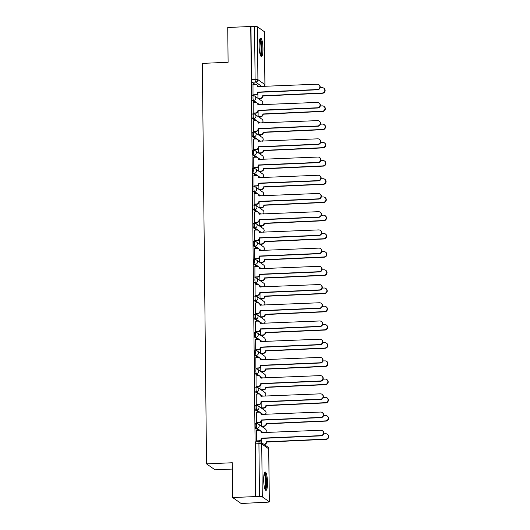 <?xml version="1.0" encoding="UTF-8"?>
<svg xmlns="http://www.w3.org/2000/svg" width="530" height="530" viewBox="0 0 530 530"><rect width="100%" height="100%" fill="white"/><g stroke="black" fill="none" stroke-linecap="round" stroke-linejoin="round"><path stroke-width="0.79" d="M255.619 423.649A2.365 0.484 87.5 0 0 255.546 423.622A2.365 0.484 87.5 0 0 255.155 425.636A2.365 0.484 87.5 0 0 255.672 428.319L256.944 428.26A2.365 0.484 -92.5 0 1 256.421 425.583A2.365 0.484 -92.5 0 1 256.818 423.569A2.365 0.484 -92.5 0 1 256.891 423.589A2.365 2.286 125.1 0 1 259.23 425.828A2.365 2.286 -54.9 0 1 256.944 428.26L263.291 432.725M255.433 405.43A2.365 0.484 87.5 0 0 255.354 405.41A2.365 0.484 87.5 0 0 254.963 407.418A2.365 0.484 87.5 0 0 255.48 410.101L256.752 410.048A2.365 0.484 -92.5 0 1 256.235 407.365A2.365 0.484 -92.5 0 1 256.626 405.351A2.365 0.484 -92.5 0 1 256.699 405.377A2.365 2.286 125.1 0 1 259.037 407.616A2.365 2.286 -54.9 0 1 256.752 410.048L263.105 414.506M255.241 387.218A2.365 0.484 87.5 0 0 255.162 387.192A2.365 0.484 87.5 0 0 254.771 389.205A2.365 0.484 87.5 0 0 255.288 391.889L256.56 391.836A2.365 0.484 -92.5 0 1 256.043 389.152A2.365 0.484 -92.5 0 1 256.434 387.139A2.365 0.484 -92.5 0 1 256.513 387.165A2.365 2.286 125.1 0 1 258.845 389.398A2.365 2.286 -54.9 0 1 256.56 391.836L262.913 396.294M255.049 369.006A2.365 0.484 87.5 0 0 254.97 368.979A2.365 0.484 87.5 0 0 254.579 370.993A2.365 0.484 87.5 0 0 255.096 373.676L256.368 373.617A2.365 0.484 -92.5 0 1 255.851 370.94A2.365 0.484 -92.5 0 1 256.242 368.926A2.365 0.484 -92.5 0 1 256.321 368.953A2.365 2.286 125.1 0 1 258.653 371.185A2.365 2.286 -54.9 0 1 256.368 373.617L262.721 378.082M254.857 350.787A2.365 0.484 87.5 0 0 254.784 350.767A2.365 0.484 87.5 0 0 254.387 352.781A2.365 0.484 87.5 0 0 254.91 355.458L256.175 355.405A2.365 0.484 -92.5 0 1 255.659 352.722A2.365 0.484 -92.5 0 1 256.05 350.708A2.365 0.484 -92.5 0 1 256.129 350.734A2.365 2.286 125.1 0 1 258.461 352.973A2.365 2.286 -54.9 0 1 256.175 355.405L262.529 359.863M254.665 332.575A2.365 0.484 87.5 0 0 254.592 332.548A2.365 0.484 87.5 0 0 254.201 334.562A2.365 0.484 87.5 0 0 254.718 337.246L255.99 337.193A2.365 0.484 -92.5 0 1 255.467 334.51A2.365 0.484 -92.5 0 1 255.864 332.495A2.365 0.484 -92.5 0 1 255.937 332.522A2.365 2.286 125.1 0 1 258.276 334.755A2.365 2.286 -54.9 0 1 255.99 337.193L262.337 341.651M254.48 314.363A2.365 0.484 87.5 0 0 254.4 314.336A2.365 0.484 87.5 0 0 254.009 316.35A2.365 0.484 87.5 0 0 254.526 319.034L255.798 318.981A2.365 0.484 -92.5 0 1 255.281 316.297A2.365 0.484 -92.5 0 1 255.672 314.283A2.365 0.484 -92.5 0 1 255.745 314.31A2.365 2.286 125.1 0 1 258.084 316.543A2.365 2.286 -54.9 0 1 255.798 318.981L262.151 323.439M254.287 296.144A2.365 0.484 87.5 0 0 254.208 296.124A2.365 0.484 87.5 0 0 253.817 298.138A2.365 0.484 87.5 0 0 254.334 300.815L255.606 300.762A2.365 0.484 -92.5 0 1 255.089 298.079A2.365 0.484 -92.5 0 1 255.48 296.065A2.365 0.484 -92.5 0 1 255.559 296.091A2.365 2.286 125.1 0 1 257.891 298.33A2.365 2.286 -54.9 0 1 255.606 300.762L261.959 305.227M254.095 277.932A2.365 0.484 87.5 0 0 254.022 277.906A2.365 0.484 87.5 0 0 253.625 279.919A2.365 0.484 87.5 0 0 254.142 282.603L255.414 282.55A2.365 0.484 -92.5 0 1 254.897 279.866A2.365 0.484 -92.5 0 1 255.288 277.852A2.365 0.484 -92.5 0 1 255.367 277.879A2.365 2.286 125.1 0 1 257.699 280.112A2.365 2.286 -54.9 0 1 255.414 282.55L261.767 287.008M253.903 259.72A2.365 0.484 87.5 0 0 253.83 259.693A2.365 0.484 87.5 0 0 253.433 261.707A2.365 0.484 87.5 0 0 253.956 264.39L255.221 264.337A2.365 0.484 -92.5 0 1 254.705 261.654A2.365 0.484 -92.5 0 1 255.102 259.64A2.365 0.484 -92.5 0 1 255.175 259.667A2.365 2.286 125.1 0 1 257.514 261.899A2.365 2.286 -54.9 0 1 255.221 264.337L261.575 268.796M253.711 241.508A2.365 0.484 87.5 0 0 253.638 241.481A2.365 0.484 87.5 0 0 253.247 243.495A2.365 0.484 87.5 0 0 253.764 246.172L255.036 246.119A2.365 0.484 -92.5 0 1 254.513 243.436A2.365 0.484 -92.5 0 1 254.91 241.422A2.365 0.484 -92.5 0 1 254.983 241.448A2.365 2.286 125.1 0 1 257.322 243.687A2.365 2.286 -54.9 0 1 255.036 246.119L261.383 250.584M253.525 223.289A2.365 0.484 87.5 0 0 253.446 223.262A2.365 0.484 87.5 0 0 253.055 225.276A2.365 0.484 87.5 0 0 253.572 227.96L254.844 227.907A2.365 0.484 -92.5 0 1 254.327 225.223A2.365 0.484 -92.5 0 1 254.718 223.209A2.365 0.484 -92.5 0 1 254.798 223.236A2.365 2.286 125.1 0 1 257.13 225.475A2.365 2.286 -54.9 0 1 254.844 227.907L261.197 232.365M253.333 205.077A2.365 0.484 87.5 0 0 253.254 205.05A2.365 0.484 87.5 0 0 252.863 207.064A2.365 0.484 87.5 0 0 253.38 209.748L254.652 209.694A2.365 0.484 -92.5 0 1 254.135 207.011A2.365 0.484 -92.5 0 1 254.526 204.997A2.365 0.484 -92.5 0 1 254.605 205.024A2.365 2.286 125.1 0 1 256.937 207.256A2.365 2.286 -54.9 0 1 254.652 209.694L261.005 214.153M253.141 186.865A2.365 0.484 87.5 0 0 253.068 186.838A2.365 0.484 87.5 0 0 252.671 188.852A2.365 0.484 87.5 0 0 253.188 191.535L254.46 191.476A2.365 0.484 -92.5 0 1 253.943 188.793A2.365 0.484 -92.5 0 1 254.334 186.779A2.365 0.484 -92.5 0 1 254.413 186.805A2.365 2.286 125.1 0 1 256.745 189.044A2.365 2.286 -54.9 0 1 254.46 191.476L260.813 195.941M252.949 168.646A2.365 0.484 87.5 0 0 252.876 168.619A2.365 0.484 87.5 0 0 252.479 170.633A2.365 0.484 87.5 0 0 253.002 173.317L254.274 173.264A2.365 0.484 -92.5 0 1 253.751 170.581A2.365 0.484 -92.5 0 1 254.148 168.566A2.365 0.484 -92.5 0 1 254.221 168.593A2.365 2.286 125.1 0 1 256.56 170.832A2.365 2.286 -54.9 0 1 254.274 173.264L260.621 177.722M252.764 150.434A2.365 0.484 87.5 0 0 252.684 150.407A2.365 0.484 87.5 0 0 252.293 152.421A2.365 0.484 87.5 0 0 252.81 155.105L254.082 155.051A2.365 0.484 -92.5 0 1 253.559 152.368A2.365 0.484 -92.5 0 1 253.956 150.354A2.365 0.484 -92.5 0 1 254.029 150.381A2.365 2.286 125.1 0 1 256.368 152.614A2.365 2.286 -54.9 0 1 254.082 155.051L260.429 159.51M252.571 132.222A2.365 0.484 87.5 0 0 252.492 132.195A2.365 0.484 87.5 0 0 252.101 134.209A2.365 0.484 87.5 0 0 252.618 136.892L253.89 136.833A2.365 0.484 -92.5 0 1 253.373 134.156A2.365 0.484 -92.5 0 1 253.764 132.142A2.365 0.484 -92.5 0 1 253.844 132.162A2.365 2.286 125.1 0 1 256.175 134.401A2.365 2.286 -54.9 0 1 253.89 136.833L260.243 141.298M252.379 114.003A2.365 0.484 87.5 0 0 252.3 113.976A2.365 0.484 87.5 0 0 251.909 115.991A2.365 0.484 87.5 0 0 252.426 118.674L253.698 118.621A2.365 0.484 -92.5 0 1 253.181 115.938A2.365 0.484 -92.5 0 1 253.572 113.924A2.365 0.484 -92.5 0 1 253.651 113.95A2.365 2.286 125.1 0 1 255.983 116.189A2.365 2.286 -54.9 0 1 253.698 118.621L260.051 123.079M252.187 95.791A2.365 0.484 87.5 0 0 252.114 95.764A2.365 0.484 87.5 0 0 251.717 97.778A2.365 0.484 87.5 0 0 252.24 100.461L253.506 100.409A2.365 0.484 -92.5 0 1 252.989 97.725A2.365 0.484 -92.5 0 1 253.38 95.711A2.365 0.484 -92.5 0 1 253.459 95.738A2.365 2.286 125.1 0 1 255.791 97.97A2.365 2.286 -54.9 0 1 253.506 100.409L259.859 104.867M262.973 48.674A9.215 1.888 87.5 0 0 260.647 38.114A9.215 1.888 87.5 0 0 259.117 45.964A9.215 1.888 87.5 0 0 261.436 56.524A9.215 1.888 87.5 0 0 262.973 48.674M267.511 482.545A9.215 1.888 87.5 0 0 265.192 471.985A9.215 1.888 87.5 0 0 263.662 479.842A9.215 1.888 87.5 0 0 265.981 490.396A9.215 1.888 87.5 0 0 267.511 482.545M232.663 497.551L232.299 462.756L206.534 463.863L202.341 63.381L228.099 62.275L227.734 27.48L250.73 26.5L255.652 496.57L232.663 497.551L241.13 503.5L264.119 502.334M263.337 427.551L263.324 426.305M263.145 409.332L263.132 408.087M262.953 391.12L262.94 389.875M262.761 372.908L262.748 371.662M262.575 354.689L262.562 353.444M262.383 336.477L262.37 335.232M262.191 318.265L262.178 317.019M261.999 300.046L261.986 298.807M261.807 281.834L261.8 280.589M261.621 263.622L261.608 262.377M261.429 245.403L261.416 244.164M261.237 227.191L261.224 225.946M261.045 208.979L261.032 207.733M260.859 190.76L260.846 189.521M260.667 172.548L260.654 171.303M260.475 154.336L260.462 153.09M260.283 136.117L260.27 134.878M260.091 117.905L260.078 116.66M259.905 99.693L259.892 98.447M232.359 469.063L215.008 469.812L206.534 463.863M264.119 502.519L267.458 502.188A2.365 0.358 179.4 0 0 269.326 501.817A2.365 0.358 179.4 0 0 269.273 501.744L262.284 496.835A2.365 0.358 179.4 0 0 259.481 496.59L258.925 443.696A2.365 0.484 -92.5 0 1 259.316 441.682A2.365 0.484 -92.5 0 1 259.395 441.709A2.365 2.286 -54.9 0 1 260.773 442.106A2.365 2.365 0 0 0 259.316 441.682L255.738 441.834A2.365 0.484 -92.5 0 1 255.811 441.861M255.652 496.57L259.481 496.59M258.395 86.708L257.977 86.41M255.029 84.343L252.048 82.249L255.626 82.09A2.365 0.484 -92.5 0 1 255.109 79.414L254.552 26.52A2.365 0.358 -0.6 0 1 257.361 26.765L264.351 31.674A2.365 0.358 -0.6 0 1 264.404 31.754L264.954 84.641A2.365 0.358 -0.6 0 0 264.901 84.568L264.351 31.674M254.552 26.52L250.73 26.5M253.002 84.429L253.009 94.863L253.38 95.049M253.194 102.641L253.201 113.076L253.572 113.261M253.386 120.853L253.393 131.294L253.764 131.473M253.578 139.072L253.585 149.506L253.956 149.692M253.771 157.284L253.777 167.719L254.142 167.904M253.956 175.496L253.963 185.931L254.334 186.116M254.148 193.715L254.155 204.149L254.526 204.328M254.34 211.927L254.347 222.361L254.718 222.547M254.532 230.139L254.539 240.574L254.91 240.759M254.725 248.358L254.731 258.792L255.096 258.971M254.91 266.57L254.917 277.005L255.288 277.19M255.102 284.782L255.109 295.217L255.48 295.402M255.294 302.994L255.301 313.435L255.672 313.614M255.486 321.213L255.493 331.647L255.864 331.833M255.679 339.425L255.685 349.86L256.05 350.045M255.864 357.637L255.871 368.078L256.242 368.257M256.056 375.856L256.063 386.291L256.434 386.476M256.248 394.068L256.255 404.503L256.626 404.688M256.44 412.28L256.447 422.721L256.818 422.9M256.626 430.499L256.639 440.933L257.004 441.119M262.025 432.778L261.601 432.48M258.653 430.413L255.672 428.319M261.833 414.566L261.409 414.268M258.461 412.194L255.48 410.101M261.641 396.347L261.217 396.049M258.269 393.982L255.288 391.889M261.449 378.135L261.025 377.837M258.077 375.77L255.096 373.676M261.257 359.923L260.833 359.625M257.891 357.551L254.91 355.458M261.071 341.704L260.647 341.406M257.699 339.339L254.718 337.246M260.879 323.492L260.455 323.194M257.507 321.127L254.526 319.034M260.687 305.28L260.263 304.982M257.315 302.908L254.334 300.815M260.495 287.061L260.071 286.77M257.123 284.696L254.142 282.603M260.303 268.849L259.885 268.551M256.937 266.484L253.956 264.39M260.117 250.637L259.693 250.339M256.745 248.265L253.764 246.172M259.925 232.418L259.501 232.127M256.553 230.053L253.572 227.96M259.733 214.206L259.309 213.908M256.361 211.841L253.38 209.748M259.541 195.994L259.117 195.696M256.169 193.629L253.188 191.535M259.349 177.775L258.931 177.484M255.983 175.41L253.002 173.317M259.163 159.563L258.739 159.265M255.791 157.198L252.81 155.105M258.971 141.351L258.547 141.053M255.599 138.986L252.618 136.892M258.779 123.139L258.355 122.841M255.407 120.767L252.426 118.674M258.587 104.92L258.163 104.622M255.215 102.555L252.24 100.461M257.898 93.419L257.951 98.322M255.897 496.742L255.341 443.849A2.365 0.484 -92.5 0 1 255.738 441.834M250.975 26.672L251.525 79.566A2.365 0.484 87.5 0 0 252.048 82.249M258.09 111.631L258.143 116.534M258.282 129.843L258.335 134.752M258.474 148.062L258.521 152.965M258.66 166.274L258.713 171.177M258.852 184.486L258.905 189.395M259.044 202.705L259.097 207.608M259.236 220.917L259.289 225.82M259.428 239.129L259.475 244.038M259.614 257.348L259.667 262.251M259.806 275.56L259.859 280.463M259.998 293.772L260.051 298.681M260.19 311.991L260.243 316.894M260.382 330.203L260.429 335.106L262.88 334.973A2.365 2.286 -54.9 0 0 265.166 332.535L324.658 329.819A2.716 2.63 -54.9 0 0 326.195 324.91A2.716 2.63 -54.9 0 0 324.605 324.446L322.571 324.532M260.568 348.415L260.621 353.318M260.76 366.627L260.813 371.537M260.952 384.846L261.005 389.749M261.144 403.058L261.197 407.961M261.336 421.27L261.383 426.18M261.522 439.489L261.555 442.656M253.009 94.824L255.46 94.718A2.365 2.286 -54.9 0 0 257.746 92.286L258.07 92.511A2.365 2.286 125.1 0 1 255.785 94.943L253.28 95.049M257.746 92.107L317.245 89.563A2.716 2.63 -54.9 0 0 318.775 84.654A2.716 2.63 -54.9 0 0 317.185 84.191L257.686 86.562A2.365 2.286 -54.9 0 0 256.739 84.727L257.057 84.952A2.365 2.286 125.1 0 1 258.011 86.721M318.775 84.654L319.1 84.879A2.716 2.63 125.1 0 1 317.563 89.789L258.07 92.333M256.739 84.727A2.365 2.286 -54.9 0 0 255.354 84.323L252.903 84.429M257.951 98.288L260.402 98.189A2.365 2.286 -54.9 0 0 262.688 95.751L322.18 93.028A2.716 2.63 -54.9 0 0 323.717 88.119A2.716 2.63 -54.9 0 0 322.127 87.662L320.094 87.748M323.717 88.119L324.035 88.351A2.716 2.63 125.1 0 1 322.505 93.26L263.006 95.976A2.365 2.286 125.1 0 1 260.72 98.414L260.402 98.189M258.229 98.52L260.72 98.414M253.201 113.036L255.652 112.93A2.365 2.286 -54.9 0 0 257.938 110.498L258.262 110.724A2.365 2.286 125.1 0 1 255.977 113.155L253.472 113.268M257.938 110.32L317.43 107.775A2.716 2.63 -54.9 0 0 318.967 102.866A2.716 2.63 -54.9 0 0 317.377 102.409L257.878 104.774A2.365 2.286 -54.9 0 0 256.924 102.939L257.249 103.164A2.365 2.286 125.1 0 1 258.196 104.94M318.967 102.866L319.285 103.092A2.716 2.63 125.1 0 1 317.755 108.001L258.256 110.551M256.924 102.939A2.365 2.286 -54.9 0 0 255.546 102.542L253.095 102.648M253.393 131.248L255.844 131.149A2.365 2.286 -54.9 0 0 258.13 128.71L258.448 128.936A2.365 2.286 125.1 0 1 256.162 131.374L253.658 131.48M258.13 128.538L317.622 125.994A2.716 2.63 -54.9 0 0 319.159 121.085A2.716 2.63 -54.9 0 0 317.569 120.621L258.07 122.993A2.365 2.286 -54.9 0 0 257.116 121.158L257.441 121.383A2.365 2.286 125.1 0 1 258.388 123.152M319.159 121.085L319.477 121.31A2.716 2.63 125.1 0 1 317.947 126.219L258.448 128.763M257.116 121.158A2.365 2.286 -54.9 0 0 255.732 120.754L253.287 120.86M259.76 39.392A7.976 1.636 -92.5 0 1 260.879 41.121A7.976 1.636 -92.5 0 1 261.774 49.999A7.976 1.636 -92.5 0 1 260.435 55.325M260.177 54.577A7.387 1.517 87.5 0 0 261.085 49.012A7.387 1.517 87.5 0 0 260.25 41.605A7.387 1.517 87.5 0 0 259.561 40.167M260.939 56.233A9.156 1.875 87.5 0 0 262.039 49.297A9.156 1.875 87.5 0 0 260.992 40.194A9.156 1.875 87.5 0 0 260.177 38.445M264.298 473.263A7.976 1.636 -92.5 0 1 265.424 474.993A7.976 1.636 -92.5 0 1 266.318 483.87A7.976 1.636 -92.5 0 1 264.98 489.197M264.722 488.448A7.387 1.517 87.5 0 0 265.629 482.883A7.387 1.517 87.5 0 0 264.795 475.476A7.387 1.517 87.5 0 0 264.106 474.039M265.484 490.111A9.156 1.875 87.5 0 0 266.577 483.168A9.156 1.875 87.5 0 0 265.537 474.065A9.156 1.875 87.5 0 0 264.722 472.316M258.143 116.507L260.594 116.401A2.365 2.286 -54.9 0 0 262.88 113.97L322.373 111.247A2.716 2.63 -54.9 0 0 323.903 106.338A2.716 2.63 -54.9 0 0 322.313 105.874L320.286 105.96M323.903 106.338L324.227 106.563A2.716 2.63 125.1 0 1 322.69 111.472L263.198 114.195A2.365 2.286 125.1 0 1 260.912 116.626L260.594 116.401M258.421 116.732L260.912 116.626M258.335 134.719L260.78 134.613A2.365 2.286 -54.9 0 0 263.072 132.182L322.565 129.459A2.716 2.63 -54.9 0 0 324.095 124.55A2.716 2.63 -54.9 0 0 322.505 124.086L320.478 124.179M324.095 124.55L324.42 124.775A2.716 2.63 125.1 0 1 322.883 129.684L263.39 132.407A2.365 2.286 125.1 0 1 261.104 134.839L260.78 134.613M258.613 134.945L261.104 134.839M253.585 149.467L256.036 149.361A2.365 2.286 -54.9 0 0 258.322 146.929L258.64 147.154A2.365 2.286 125.1 0 1 256.354 149.586L253.85 149.692M258.315 146.75L317.815 144.206A2.716 2.63 -54.9 0 0 319.345 139.297A2.716 2.63 -54.9 0 0 317.755 138.833L258.262 141.205A2.365 2.286 -54.9 0 0 257.308 139.37L257.626 139.595A2.365 2.286 125.1 0 1 258.58 141.364M319.345 139.297L319.669 139.522A2.716 2.63 125.1 0 1 318.132 144.432L258.64 146.976M257.308 139.37A2.365 2.286 -54.9 0 0 255.924 138.966L253.472 139.072M253.777 167.679L256.222 167.573A2.365 2.286 -54.9 0 0 258.514 165.141L258.832 165.367A2.365 2.286 125.1 0 1 256.546 167.798L254.042 167.904M258.507 164.963L318.007 162.418A2.716 2.63 -54.9 0 0 319.537 157.509A2.716 2.63 -54.9 0 0 317.947 157.046L258.454 159.417A2.365 2.286 -54.9 0 0 257.5 157.582L257.819 157.807A2.365 2.286 125.1 0 1 258.772 159.583M319.537 157.509L319.862 157.735A2.716 2.63 125.1 0 1 318.325 162.644L258.832 165.188M257.5 157.582A2.365 2.286 -54.9 0 0 256.116 157.185L253.665 157.291M253.963 185.891L256.414 185.791A2.365 2.286 -54.9 0 0 258.7 183.353L259.024 183.579A2.365 2.286 125.1 0 1 256.739 186.017L254.234 186.123M258.7 183.181L318.199 180.631A2.716 2.63 -54.9 0 0 319.729 175.721A2.716 2.63 -54.9 0 0 318.139 175.264L258.64 177.636A2.365 2.286 -54.9 0 0 257.693 175.801L258.011 176.026A2.365 2.286 125.1 0 1 258.965 177.795M319.729 175.721L320.054 175.947A2.716 2.63 125.1 0 1 318.517 180.856L259.024 183.406M257.693 175.801A2.365 2.286 -54.9 0 0 256.308 175.397L253.857 175.503M258.521 152.931L260.972 152.832A2.365 2.286 -54.9 0 0 263.258 150.394L322.757 147.671A2.716 2.63 -54.9 0 0 324.287 142.762A2.716 2.63 -54.9 0 0 322.697 142.305L320.663 142.391M324.287 142.762L324.612 142.987A2.716 2.63 125.1 0 1 323.075 147.897L263.582 150.619A2.365 2.286 125.1 0 1 261.297 153.057L260.972 152.832M258.806 153.163L261.297 153.057M258.713 171.15L261.164 171.044A2.365 2.286 -54.9 0 0 263.45 168.606L322.942 165.89A2.716 2.63 -54.9 0 0 324.479 160.981A2.716 2.63 -54.9 0 0 322.889 160.517L320.855 160.603M324.479 160.981L324.797 161.206A2.716 2.63 125.1 0 1 323.267 166.115L263.774 168.838A2.365 2.286 125.1 0 1 261.489 171.269L261.164 171.044M258.998 171.375L261.489 171.269M258.905 189.362L261.356 189.256A2.365 2.286 -54.9 0 0 263.642 186.825L323.134 184.102A2.716 2.63 -54.9 0 0 324.671 179.193A2.716 2.63 -54.9 0 0 323.081 178.729L321.048 178.815M324.671 179.193L324.989 179.418A2.716 2.63 125.1 0 1 323.459 184.327L263.96 187.05A2.365 2.286 125.1 0 1 261.674 189.482L261.356 189.256M259.183 189.588L261.674 189.482M254.155 204.11L256.606 204.004A2.365 2.286 -54.9 0 0 258.892 201.572L259.216 201.798A2.365 2.286 125.1 0 1 256.931 204.229L254.427 204.335M258.892 201.393L318.384 198.849A2.716 2.63 -54.9 0 0 319.921 193.94A2.716 2.63 -54.9 0 0 318.331 193.477L258.832 195.848A2.365 2.286 -54.9 0 0 257.878 194.013L258.203 194.238A2.365 2.286 125.1 0 1 259.15 196.007M319.921 193.94L320.239 194.165A2.716 2.63 125.1 0 1 318.709 199.075L259.21 201.619M257.878 194.013A2.365 2.286 -54.9 0 0 256.5 193.609L254.049 193.715M259.097 207.575L261.548 207.475A2.365 2.286 -54.9 0 0 263.834 205.037L323.327 202.314A2.716 2.63 -54.9 0 0 324.857 197.405A2.716 2.63 -54.9 0 0 323.267 196.948L321.24 197.034M324.857 197.405L325.181 197.63A2.716 2.63 125.1 0 1 323.644 202.54L264.152 205.262A2.365 2.286 125.1 0 1 261.866 207.7L261.548 207.475M259.375 207.806L261.866 207.7M254.347 222.322L256.798 222.216A2.365 2.286 -54.9 0 0 259.084 219.784L259.402 220.01A2.365 2.286 125.1 0 1 257.116 222.441L254.612 222.547M259.084 219.606L318.576 217.061A2.716 2.63 -54.9 0 0 320.113 212.152A2.716 2.63 -54.9 0 0 318.523 211.689L259.024 214.06A2.365 2.286 -54.9 0 0 258.07 212.225L258.395 212.451A2.365 2.286 125.1 0 1 259.342 214.226M320.113 212.152L320.431 212.378A2.716 2.63 125.1 0 1 318.901 217.287L259.402 219.831M258.07 212.225A2.365 2.286 -54.9 0 0 256.686 211.828L254.241 211.934M259.289 225.793L261.734 225.687A2.365 2.286 -54.9 0 0 264.026 223.249L323.519 220.533A2.716 2.63 -54.9 0 0 325.049 215.624A2.716 2.63 -54.9 0 0 323.459 215.16L321.432 215.246M325.049 215.624L325.374 215.849A2.716 2.63 125.1 0 1 323.837 220.758L264.344 223.474A2.365 2.286 125.1 0 1 262.058 225.912L261.734 225.687M259.567 226.019L262.058 225.912M254.539 240.534L256.99 240.435A2.365 2.286 -54.9 0 0 259.276 237.996L259.594 238.222A2.365 2.286 125.1 0 1 257.308 240.66L254.804 240.766M259.269 237.824L318.769 235.274A2.716 2.63 -54.9 0 0 320.299 230.365A2.716 2.63 -54.9 0 0 318.709 229.907L259.216 232.279A2.365 2.286 -54.9 0 0 258.262 230.444L258.58 230.669A2.365 2.286 125.1 0 1 259.534 232.438M320.299 230.365L320.623 230.59A2.716 2.63 125.1 0 1 319.087 235.499L259.594 238.049M258.262 230.444A2.365 2.286 -54.9 0 0 256.878 230.04L254.427 230.146M259.475 244.005L261.926 243.899A2.365 2.286 -54.9 0 0 264.212 241.468L323.711 238.745A2.716 2.63 -54.9 0 0 325.241 233.836A2.716 2.63 -54.9 0 0 323.651 233.372L321.617 233.458M325.241 233.836L325.559 234.061A2.716 2.63 125.1 0 1 324.029 238.97L264.536 241.693A2.365 2.286 125.1 0 1 262.251 244.125L261.926 243.899M259.76 244.231L262.251 244.125M254.731 258.753L257.176 258.647A2.365 2.286 -54.9 0 0 259.468 256.209L259.786 256.44A2.365 2.286 125.1 0 1 257.5 258.872L254.996 258.978M259.462 256.036L318.961 253.492A2.716 2.63 -54.9 0 0 320.491 248.583A2.716 2.63 -54.9 0 0 318.901 248.119L259.402 250.491A2.365 2.286 -54.9 0 0 258.454 248.656L258.772 248.881A2.365 2.286 125.1 0 1 259.726 250.65M320.491 248.583L320.816 248.808A2.716 2.63 125.1 0 1 319.279 253.718L259.786 256.262M258.454 248.656A2.365 2.286 -54.9 0 0 257.07 248.252L254.619 248.358M259.667 262.217L262.118 262.111A2.365 2.286 -54.9 0 0 264.404 259.68L323.896 256.957A2.716 2.63 -54.9 0 0 325.433 252.048A2.716 2.63 -54.9 0 0 323.843 251.591L321.809 251.677M325.433 252.048L325.751 252.273A2.716 2.63 125.1 0 1 324.221 257.183L264.728 259.905A2.365 2.286 125.1 0 1 262.436 262.337L262.118 262.111M259.945 262.449L262.436 262.337M254.917 276.965L257.368 276.859A2.365 2.286 -54.9 0 0 259.654 274.427L259.978 274.653A2.365 2.286 125.1 0 1 257.693 277.084L255.188 277.19M259.654 274.248L319.153 271.704A2.716 2.63 -54.9 0 0 320.683 266.795A2.716 2.63 -54.9 0 0 319.093 266.332L259.594 268.703A2.365 2.286 -54.9 0 0 258.64 266.868L258.965 267.094A2.365 2.286 125.1 0 1 259.912 268.869M320.683 266.795L321.001 267.021A2.716 2.63 125.1 0 1 319.471 271.93L259.972 274.474M258.64 266.868A2.365 2.286 -54.9 0 0 257.262 266.471L254.811 266.57M259.859 280.436L262.31 280.33A2.365 2.286 -54.9 0 0 264.596 277.892L324.088 275.176A2.716 2.63 -54.9 0 0 325.625 270.267A2.716 2.63 -54.9 0 0 324.035 269.803L322.002 269.889M325.625 270.267L325.943 270.492A2.716 2.63 125.1 0 1 324.413 275.401L264.914 278.118A2.365 2.286 125.1 0 1 262.628 280.555L262.31 280.33M260.137 280.661L262.628 280.555M255.109 295.177L257.56 295.077A2.365 2.286 -54.9 0 0 259.846 292.639L260.17 292.865A2.365 2.286 125.1 0 1 257.885 295.303L255.381 295.409M259.846 292.467L319.338 289.917A2.716 2.63 -54.9 0 0 320.875 285.007A2.716 2.63 -54.9 0 0 319.285 284.55L259.786 286.922A2.365 2.286 -54.9 0 0 258.832 285.087L259.157 285.312A2.365 2.286 125.1 0 1 260.104 287.081M320.875 285.007L321.193 285.233A2.716 2.63 125.1 0 1 319.663 290.142L260.164 292.692M258.832 285.087A2.365 2.286 -54.9 0 0 257.454 284.683L255.003 284.789M260.051 298.648L262.502 298.542A2.365 2.286 -54.9 0 0 264.788 296.111L324.281 293.388A2.716 2.63 -54.9 0 0 325.811 288.479A2.716 2.63 -54.9 0 0 324.221 288.015L322.194 288.101M325.811 288.479L326.135 288.704A2.716 2.63 125.1 0 1 324.599 293.613L265.106 296.336A2.365 2.286 125.1 0 1 262.82 298.768L262.502 298.542M260.329 298.874L262.82 298.768M255.301 313.396L257.752 313.29A2.365 2.286 -54.9 0 0 260.038 310.852L260.356 311.077A2.365 2.286 125.1 0 1 258.07 313.515L255.566 313.621M260.038 310.679L319.53 308.135A2.716 2.63 -54.9 0 0 321.067 303.226A2.716 2.63 -54.9 0 0 319.477 302.762L259.978 305.134A2.365 2.286 -54.9 0 0 259.024 303.299L259.349 303.524A2.365 2.286 125.1 0 1 260.296 305.293M321.067 303.226L321.385 303.452A2.716 2.63 125.1 0 1 319.855 308.361L260.356 310.905M259.024 303.299A2.365 2.286 -54.9 0 0 257.64 302.895L255.195 303.001M260.243 316.86L262.688 316.755A2.365 2.286 -54.9 0 0 264.974 314.323L324.473 311.6A2.716 2.63 -54.9 0 0 326.003 306.691A2.716 2.63 -54.9 0 0 324.413 306.234L322.379 306.32M326.003 306.691L326.328 306.916A2.716 2.63 125.1 0 1 324.791 311.825L265.298 314.548A2.365 2.286 125.1 0 1 263.012 316.98L262.688 316.755M260.522 317.092L263.012 316.98M255.493 331.608L257.944 331.502A2.365 2.286 -54.9 0 0 260.23 329.07L260.548 329.296A2.365 2.286 125.1 0 1 258.262 331.727L255.758 331.833M260.223 328.892L319.723 326.348A2.716 2.63 -54.9 0 0 321.253 321.438A2.716 2.63 -54.9 0 0 319.663 320.975L260.17 323.346A2.365 2.286 -54.9 0 0 259.216 321.511L259.534 321.736A2.365 2.286 125.1 0 1 260.488 323.512M321.253 321.438L321.577 321.664A2.716 2.63 125.1 0 1 320.04 326.573L260.548 329.117M259.216 321.511A2.365 2.286 -54.9 0 0 257.832 321.114L255.381 321.213M326.195 324.91L326.513 325.135A2.716 2.63 125.1 0 1 324.983 330.044L265.49 332.76A2.365 2.286 125.1 0 1 263.205 335.198L262.88 334.973M260.714 335.305L263.205 335.198M255.685 349.82L258.13 349.714A2.365 2.286 -54.9 0 0 260.416 347.283L260.74 347.508A2.365 2.286 125.1 0 1 258.454 349.939L255.95 350.052M260.416 347.11L319.915 344.56A2.716 2.63 -54.9 0 0 321.445 339.65A2.716 2.63 -54.9 0 0 319.855 339.193L260.356 341.558A2.365 2.286 -54.9 0 0 259.409 339.73L259.726 339.955A2.365 2.286 125.1 0 1 260.68 341.724M321.445 339.65L321.77 339.876A2.716 2.63 125.1 0 1 320.233 344.785L260.74 347.335M259.409 339.73A2.365 2.286 -54.9 0 0 258.024 339.326L255.573 339.432M260.621 353.291L263.072 353.185A2.365 2.286 -54.9 0 0 265.358 350.754L324.85 348.031A2.716 2.63 -54.9 0 0 326.387 343.122A2.716 2.63 -54.9 0 0 324.797 342.658L322.763 342.744M326.387 343.122L326.705 343.347A2.716 2.63 125.1 0 1 325.175 348.256L265.682 350.979A2.365 2.286 125.1 0 1 263.39 353.411L263.072 353.185M260.899 353.517L263.39 353.411M255.871 368.039L258.322 367.933A2.365 2.286 -54.9 0 0 260.608 365.495L260.932 365.72A2.365 2.286 125.1 0 1 258.647 368.158L256.142 368.264M260.608 365.322L320.1 362.778A2.716 2.63 -54.9 0 0 321.637 357.869A2.716 2.63 -54.9 0 0 320.047 357.406L260.548 359.777A2.365 2.286 -54.9 0 0 259.594 357.942L259.919 358.167A2.365 2.286 125.1 0 1 260.866 359.936M321.637 357.869L321.955 358.094A2.716 2.63 125.1 0 1 320.425 363.004L260.926 365.548M259.594 357.942A2.365 2.286 -54.9 0 0 258.216 357.538L255.765 357.644M260.813 371.503L263.264 371.397A2.365 2.286 -54.9 0 0 265.55 368.966L325.042 366.243A2.716 2.63 -54.9 0 0 326.579 361.334A2.716 2.63 -54.9 0 0 324.989 360.877L322.956 360.963M326.579 361.334L326.897 361.559A2.716 2.63 125.1 0 1 325.367 366.468L265.868 369.191A2.365 2.286 125.1 0 1 263.582 371.623L263.264 371.397M261.091 371.729L263.582 371.623M256.063 386.251L258.514 386.145A2.365 2.286 -54.9 0 0 260.8 383.713L261.124 383.939A2.365 2.286 125.1 0 1 258.832 386.37L256.334 386.476M260.8 383.534L320.292 380.99A2.716 2.63 -54.9 0 0 321.829 376.081A2.716 2.63 -54.9 0 0 320.239 375.618L260.74 377.989A2.365 2.286 -54.9 0 0 259.786 376.154L260.111 376.38A2.365 2.286 125.1 0 1 261.058 378.155M321.829 376.081L322.147 376.307A2.716 2.63 125.1 0 1 320.617 381.216L261.118 383.76M259.786 376.154A2.365 2.286 -54.9 0 0 258.408 375.757L255.957 375.856M261.005 389.722L263.456 389.616A2.365 2.286 -54.9 0 0 265.742 387.178L325.235 384.462A2.716 2.63 -54.9 0 0 326.765 379.553A2.716 2.63 -54.9 0 0 325.175 379.089L323.148 379.175M326.765 379.553L327.089 379.778A2.716 2.63 125.1 0 1 325.552 384.687L266.06 387.404A2.365 2.286 125.1 0 1 263.774 389.841L263.456 389.616M261.283 389.947L263.774 389.841M256.255 404.463L258.706 404.357A2.365 2.286 -54.9 0 0 260.992 401.925L261.31 402.151A2.365 2.286 125.1 0 1 259.024 404.582L256.52 404.695M260.992 401.753L320.484 399.203A2.716 2.63 -54.9 0 0 322.021 394.293A2.716 2.63 -54.9 0 0 320.431 393.836L260.932 396.201A2.365 2.286 -54.9 0 0 259.978 394.366L260.296 394.598A2.365 2.286 125.1 0 1 261.25 396.367M322.021 394.293L322.339 394.519A2.716 2.63 125.1 0 1 320.809 399.428L261.31 401.978M259.978 394.366A2.365 2.286 -54.9 0 0 258.594 393.969L256.142 394.075M261.191 407.934L263.642 407.828A2.365 2.286 -54.9 0 0 265.927 405.397L325.427 402.674A2.716 2.63 -54.9 0 0 326.957 397.765A2.716 2.63 -54.9 0 0 325.367 397.301L323.333 397.387M326.957 397.765L327.282 397.99A2.716 2.63 125.1 0 1 325.745 402.899L266.252 405.622A2.365 2.286 125.1 0 1 263.966 408.054L263.642 407.828M261.476 408.16L263.966 408.054M256.447 422.682L258.898 422.576A2.365 2.286 -54.9 0 0 261.184 420.138L261.502 420.363A2.365 2.286 125.1 0 1 259.216 422.801L256.712 422.907M261.177 419.965L320.676 417.421A2.716 2.63 -54.9 0 0 322.207 412.512A2.716 2.63 -54.9 0 0 320.617 412.048L261.124 414.42A2.365 2.286 -54.9 0 0 260.17 412.585L260.488 412.81A2.365 2.286 125.1 0 1 261.442 414.579M322.207 412.512L322.531 412.738A2.716 2.63 125.1 0 1 320.994 417.647L261.502 420.191M260.17 412.585A2.365 2.286 -54.9 0 0 258.786 412.181L256.334 412.287M261.383 426.147L263.834 426.041A2.365 2.286 -54.9 0 0 266.12 423.609L325.612 420.886A2.716 2.63 -54.9 0 0 327.149 415.977A2.716 2.63 -54.9 0 0 325.559 415.513L323.525 415.606M327.149 415.977L327.467 416.202A2.716 2.63 125.1 0 1 325.937 421.111L266.444 423.834A2.365 2.286 125.1 0 1 264.159 426.266L263.834 426.041M261.668 426.372L264.159 426.266M256.633 440.894L259.084 440.788A2.365 2.286 -54.9 0 0 261.369 438.356L261.694 438.582A2.365 2.286 125.1 0 1 259.409 441.013L256.904 441.119M261.369 438.177L320.869 435.633A2.716 2.63 -54.9 0 0 322.399 430.724A2.716 2.63 -54.9 0 0 320.809 430.261L261.31 432.632A2.365 2.286 -54.9 0 0 260.363 430.797L260.68 431.022A2.365 2.286 125.1 0 1 261.635 432.791M322.399 430.724L322.724 430.95A2.716 2.63 125.1 0 1 321.187 435.859L261.694 438.403M260.363 430.797A2.365 2.286 -54.9 0 0 258.978 430.4L256.527 430.499M263.847 444.266L264.026 444.259A2.365 2.286 -54.9 0 0 266.312 441.821L325.804 439.105A2.716 2.63 -54.9 0 0 327.341 434.196A2.716 2.63 -54.9 0 0 325.751 433.732L323.717 433.818M327.341 434.196L327.659 434.421A2.716 2.63 125.1 0 1 326.129 439.33L266.63 442.046A2.365 2.286 125.1 0 1 264.344 444.484L264.026 444.259M269.273 501.744L268.717 448.85L261.727 443.941L262.284 496.835M261.979 86.556L255.626 82.09A2.365 2.286 125.1 0 0 257.911 79.659L264.901 84.568A2.365 2.286 125.1 0 1 264.006 86.47M257.361 26.765L257.911 79.659A2.365 0.358 179.4 0 0 255.109 79.414L251.525 79.566M261.886 104.781A2.365 2.286 -54.9 0 0 261.833 101.044A2.365 2.365 0 0 1 262.012 104.774M262.078 122.993A2.365 2.286 -54.9 0 0 262.019 119.263A2.365 2.365 0 0 1 262.198 122.986M262.27 141.212A2.365 2.286 -54.9 0 0 262.211 137.475A2.365 2.365 0 0 1 262.39 141.205M262.463 159.424A2.365 2.286 -54.9 0 0 262.403 155.688A2.365 2.365 0 0 1 262.582 159.417M262.655 177.636A2.365 2.286 -54.9 0 0 262.595 173.906A2.365 2.365 0 0 1 262.774 177.63M262.84 195.848A2.365 2.286 -54.9 0 0 262.787 192.118A2.365 2.365 0 0 1 262.959 195.848M263.032 214.067A2.365 2.286 -54.9 0 0 262.973 210.331A2.365 2.365 0 0 1 263.152 214.06M263.224 232.279A2.365 2.286 -54.9 0 0 263.165 228.543A2.365 2.365 0 0 1 263.344 232.273M263.417 250.491A2.365 2.286 -54.9 0 0 263.357 246.761A2.365 2.365 0 0 1 263.536 250.491M263.609 268.71A2.365 2.286 -54.9 0 0 263.549 264.974A2.365 2.365 0 0 1 263.728 268.703M263.794 286.922A2.365 2.286 -54.9 0 0 263.741 283.186A2.365 2.365 0 0 1 263.913 286.915M263.986 305.134A2.365 2.286 -54.9 0 0 263.927 301.404A2.365 2.365 0 0 1 264.106 305.134M264.178 323.353A2.365 2.286 -54.9 0 0 264.119 319.616A2.365 2.365 0 0 1 264.298 323.346M264.371 341.565A2.365 2.286 -54.9 0 0 264.311 337.829A2.365 2.365 0 0 1 264.49 341.558M264.556 359.777A2.365 2.286 -54.9 0 0 264.503 356.047A2.365 2.365 0 0 1 264.682 359.777M264.748 377.996A2.365 2.286 -54.9 0 0 264.689 374.259A2.365 2.365 0 0 1 264.868 377.989M264.94 396.208A2.365 2.286 -54.9 0 0 264.881 392.472A2.365 2.365 0 0 1 265.06 396.201M265.132 414.42A2.365 2.286 -54.9 0 0 265.073 410.69A2.365 2.365 0 0 1 265.252 414.42M265.325 432.639A2.365 2.286 -54.9 0 0 265.265 428.902A2.365 2.365 0 0 1 265.444 432.632M255.341 443.849L258.925 443.696A2.365 0.358 179.4 0 1 261.727 443.941A2.365 2.286 -54.9 0 0 260.773 442.106L267.763 447.015A2.365 2.286 -54.9 0 1 268.717 448.85A2.365 0.358 -0.6 0 1 268.77 448.93A2.365 2.365 0 0 0 267.763 447.015M255.546 423.622L256.818 423.569A2.365 2.365 0 0 1 258.276 423.993L265.265 428.902M255.354 405.41L256.626 405.351A2.365 2.365 0 0 1 258.084 405.781L265.073 410.69M255.162 387.192L256.434 387.139A2.365 2.365 0 0 1 257.891 387.562L264.881 392.472M254.97 368.979L256.242 368.926A2.365 2.365 0 0 1 257.706 369.35L264.689 374.259M254.784 350.767L256.05 350.708A2.365 2.365 0 0 1 257.514 351.138L264.503 356.047M254.592 332.548L255.864 332.495A2.365 2.365 0 0 1 257.322 332.919L264.311 337.829M254.4 314.336L255.672 314.283A2.365 2.365 0 0 1 257.13 314.707L264.119 319.616M254.208 296.124L255.48 296.065A2.365 2.365 0 0 1 256.937 296.495L263.927 301.404M254.022 277.906L255.288 277.852A2.365 2.365 0 0 1 256.752 278.283L263.741 283.186M253.83 259.693L255.102 259.64A2.365 2.365 0 0 1 256.56 260.064L263.549 264.974M253.638 241.481L254.91 241.422A2.365 2.365 0 0 1 256.368 241.852L263.357 246.761M253.446 223.262L254.718 223.209A2.365 2.365 0 0 1 256.175 223.64L263.165 228.543M253.254 205.05L254.526 204.997A2.365 2.365 0 0 1 255.983 205.421L262.973 210.331M253.068 186.838L254.334 186.779A2.365 2.365 0 0 1 255.798 187.209L262.787 192.118M252.876 168.619L254.148 168.566A2.365 2.365 0 0 1 255.606 168.997L262.595 173.906M252.684 150.407L253.956 150.354A2.365 2.365 0 0 1 255.414 150.778L262.403 155.688M252.492 132.195L253.764 132.142A2.365 2.365 0 0 1 255.221 132.566L262.211 137.475M252.3 113.976L253.572 113.924A2.365 2.365 0 0 1 255.029 114.354L262.019 119.263M252.114 95.764L253.38 95.711A2.365 2.365 0 0 1 254.844 96.135L261.833 101.044M269.326 501.817L268.77 448.93M264.125 86.463A2.365 2.365 0 0 0 264.954 84.641"/></g></svg>
